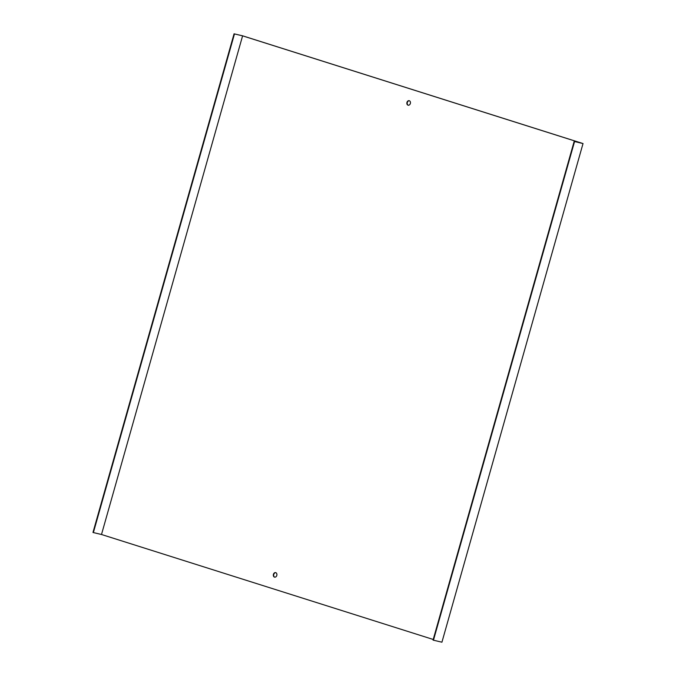 <?xml version="1.0" encoding="UTF-8"?>
<svg xmlns="http://www.w3.org/2000/svg" width="676" height="676" viewBox="0 0 676 676"><rect width="100%" height="100%" fill="white"/><g stroke="black" fill="none" stroke-linecap="round" stroke-linejoin="round"><path stroke-width="1.01" d="M242.6 35.845L234.479 33.927L93.381 532.578L101.501 534.496L242.6 35.845L582.273 143.346L574.152 141.428L583.025 143.557L242.54 35.803L234.479 33.927M93.381 532.578L92.975 532.443L234.073 33.8M274.76 577.169A2.315 1.774 103.3 0 1 273.738 574.558A2.315 1.774 103.3 0 1 275.816 572.682M408.304 105.236A2.315 1.774 103.3 0 1 407.282 102.625A2.315 1.774 103.3 0 1 409.36 100.749M574.152 141.428L433.054 640.071L433.46 640.197L441.927 642.2L583.025 143.557M433.46 640.197L574.558 141.554M274.481 577.11A2.315 1.774 -76.7 0 0 274.583 577.135A2.315 1.774 -76.7 0 0 276.839 575.293A2.315 1.774 -76.7 0 0 275.647 572.631A2.315 1.774 -76.7 0 0 273.408 574.414A2.315 1.774 -76.7 0 0 274.481 577.11M408.025 105.177A2.315 1.774 -76.7 0 0 408.127 105.203A2.315 1.774 -76.7 0 0 410.383 103.36A2.315 1.774 -76.7 0 0 409.191 100.699A2.315 1.774 -76.7 0 0 406.944 102.482A2.315 1.774 -76.7 0 0 408.025 105.177M433.223 639.471L101.501 534.496"/></g></svg>
